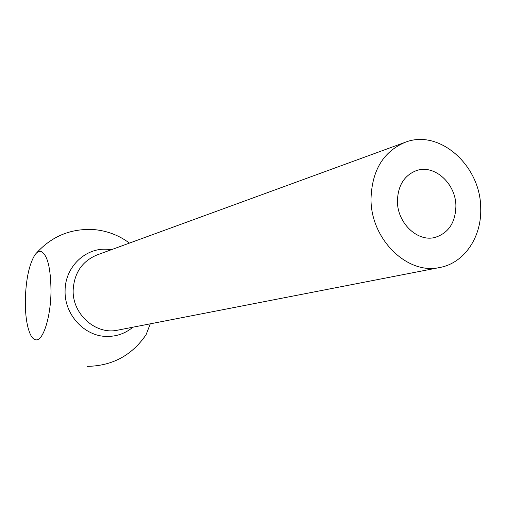 <?xml version="1.0" encoding="UTF-8"?>
<svg xmlns="http://www.w3.org/2000/svg" width="506" height="506" viewBox="0 0 506 506"><rect width="100%" height="100%" fill="white"/><g stroke="black" fill="none" stroke-linecap="round" stroke-linejoin="round"><path stroke-width="0.76" d="M455.9 206.106C455.988 183.691 434.445 164.045 416.4 170.604C404.212 175.399 397.887 185.588 397.419 201.16C397.248 222.963 417.488 242.26 434.989 237.434C448.474 233.139 455.451 222.697 455.9 206.106M132.888 327.205C125.26 333.524 116.475 336.598 106.532 336.427C84.344 336.294 64.262 314.397 65.097 290.748C64.977 267.048 85.482 247.409 107.424 249.287L111.339 249.717M371.012 198.921C370.626 239.268 407.501 275.188 439.853 267.484C464.312 263.076 481.807 236.991 480.7 208.206C480.814 165.69 439.322 128.543 405.047 142.357C383.238 151.705 371.897 170.56 371.012 198.921M25.325 299.482C25.989 279.204 29.158 264.385 34.825 255.03C36.786 252.241 38.779 251.027 40.796 251.381C47.381 254.316 50.783 267.623 50.998 291.298C50.777 317.23 43.016 341.329 35.875 339.836C33.851 339.596 32.023 337.818 30.404 334.498C26.85 326.547 25.161 314.877 25.325 299.482M142.312 340.032L146.095 334.675L150.288 323.821M405.047 142.357L96.943 254.98C82.168 261.229 74.243 272.892 73.168 289.976C72.168 314.201 95.862 335.193 117.847 330.133L439.853 267.484M129.466 243.089C118.935 235.29 107.145 230.787 94.091 229.597C71.125 228.257 51.903 236.1 36.419 253.114M87.064 366.369C112.218 366.002 131.895 355.44 146.095 334.675M35.875 339.836L36.362 339.849"/></g></svg>
